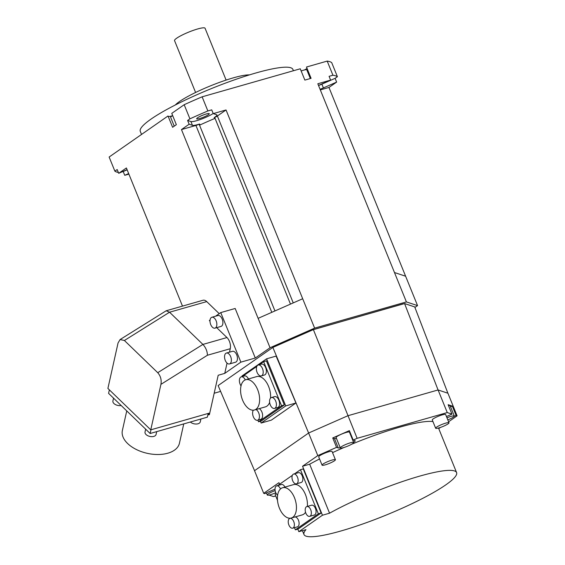 <?xml version="1.0" encoding="UTF-8"?>
<svg xmlns="http://www.w3.org/2000/svg" width="565" height="565" viewBox="0 0 565 565"><rect width="100%" height="100%" fill="white"/><g stroke="black" fill="none" stroke-linecap="round" stroke-linejoin="round"><path stroke-width="0.85" d="M293.426 70.745L292.882 69.403A82.349 12.882 157.9 0 0 255.917 72.97A82.349 12.882 157.9 0 0 176.824 104.221A82.349 12.882 157.9 0 0 140.282 131.37L141.532 134.442M215.583 316.195L220.753 312.593L235.174 308.476L255.295 358.026L270.049 347.743L314.627 328.131L406.405 301.915L317.82 83.754L330.617 80.096L329.084 76.332L332.933 75.23A121.468 18.998 -22.1 0 1 337.418 76.713L331.683 62.588A121.468 18.998 157.9 0 0 327.199 61.098L306.491 67.016L311.082 78.316L304.86 80.096L300.269 68.789L202.122 96.82A121.468 18.998 157.9 0 0 184.183 104.716L171.76 113.374L176.351 124.681L172.615 127.28L168.024 115.98L109.13 157.028L114.872 171.153L117.181 169.542L118.714 173.314L126.391 167.96L182.488 306.11M307.042 68.372A9.266 1.448 -22.1 0 1 304.457 69.954M172.41 115.776A9.266 1.448 -22.1 0 1 168.208 116.425M214.177 393.233L220.618 391.397M128.891 174.126L124.738 175.312L123.205 171.541L121.863 171.93M209.996 321.167L209.354 320.539L210.06 320.051M255.295 358.026L240.874 362.144L220.753 312.593M240.874 362.144L224.75 373.38L218.196 375.259L209.396 414.632L208.577 414.865L208.944 413.227L150.763 429.845L160.926 384.355C161.682 379.892 160.622 376.007 157.741 372.695L124.399 340.49L120.091 339.551L118.057 342.955L107.901 388.438L150.763 429.845M406.405 301.915L417.549 305.609L405.614 276.221L394.476 272.528M414.915 307.452L417.549 305.609M313.045 329.755L403.127 303.864M312.989 329.614L273.008 347.362M447.883 393.212L414.71 306.915L404.575 303.56L438.066 389.97M454.225 416.334L456.117 415.508L457.099 415.833L447.925 393.226L438.087 389.963L347.948 415.713L308.617 433.016L317.791 455.623L336.549 447.367L332.728 437.953L349.368 430.629L353.189 440.05L357.129 438.32L313.37 329.607L404.575 303.56M313.37 329.607L272.853 347.433L218.125 385.577L254.554 470.694M275.021 489.234A9.266 1.448 157.9 0 0 270.6 491.049L264.688 493.648L263.707 493.323L254.525 470.709L308.617 433.016L272.853 347.433M350.208 432.698A9.266 1.448 -22.1 0 1 349.791 432.974M336.443 438.398A9.266 1.448 -22.1 0 1 334.431 438.511L332.728 437.953M353.655 442.494L349.453 432.133A7.204 1.13 157.9 0 0 346.218 432.444A7.204 1.13 157.9 0 0 339.297 435.177A7.204 1.13 157.9 0 0 336.097 437.557L340.307 447.918A7.204 1.13 -22.1 0 1 343.499 445.538A7.204 1.13 -22.1 0 1 350.42 442.805A7.204 1.13 -22.1 0 1 353.655 442.494A7.204 1.13 -22.1 0 1 350.462 444.867A7.204 1.13 -22.1 0 1 343.541 447.607A7.204 1.13 -22.1 0 1 340.307 447.918M353.619 442.395A9.266 1.448 157.9 0 0 355.18 440.778A9.266 1.448 157.9 0 0 354.665 440.538L353.189 440.05M438.087 389.963L447.268 412.57L451.958 414.124L446.456 416.546M438.744 428.623L440.495 427.401M448.582 421.773L457.099 415.833M268.954 495.06L273.538 496.579L275.713 495.957M279.583 484.254L278.948 482.694L263.707 493.323M432.945 421.575A82.349 12.882 157.9 0 0 351.571 444.281M344.212 447.402A82.349 12.882 157.9 0 0 332.545 452.643M319.557 458.964A82.349 12.882 157.9 0 0 309.669 464.211L302.55 466.245L317.791 455.623M336.549 447.367L338.251 447.932A9.266 1.448 157.9 0 0 340.264 447.819M447.268 412.57L357.129 438.32M276.186 493.513A7.204 1.13 157.9 0 0 276.115 493.563A7.204 1.13 157.9 0 0 275.176 494.636L277.5 500.357M335.419 459.719L332.051 451.428A7.204 1.13 157.9 0 0 328.816 451.739A7.204 1.13 157.9 0 0 321.895 454.472A7.204 1.13 157.9 0 0 318.695 456.852L322.064 465.136A7.204 1.13 -22.1 0 1 325.263 462.763A7.204 1.13 -22.1 0 1 332.185 460.03A7.204 1.13 -22.1 0 1 335.419 459.719A7.204 1.13 -22.1 0 1 332.22 462.092A7.204 1.13 -22.1 0 1 325.299 464.826A7.204 1.13 -22.1 0 1 322.064 465.136M448.998 422.804L445.63 414.512A7.204 1.13 157.9 0 0 440.538 415.423A7.204 1.13 157.9 0 0 433.221 418.863A7.204 1.13 157.9 0 0 432.282 419.936L435.643 428.228A7.204 1.13 -22.1 0 1 436.59 427.154A7.204 1.13 -22.1 0 1 443.906 423.715A7.204 1.13 -22.1 0 1 448.998 422.804A7.204 1.13 -22.1 0 1 448.059 423.877A7.204 1.13 -22.1 0 1 440.742 427.317A7.204 1.13 -22.1 0 1 435.643 428.228M456.117 415.508L452.29 406.087L448.137 404.702L451.958 414.124M452.29 406.087L450.559 406.849M446.964 417.803A7.204 1.13 -22.1 0 1 454.295 416.045L450.086 405.684A7.204 1.13 157.9 0 0 448.497 405.599M454.295 416.045A7.204 1.13 -22.1 0 1 453.356 417.118A7.204 1.13 -22.1 0 1 447.812 419.887M275.784 492.729A7.204 1.13 -22.1 0 1 267.28 494.989A7.204 1.13 -22.1 0 1 268.22 493.916A7.204 1.13 -22.1 0 1 275.141 490.618M297.804 529.123L298.843 531.679L322.446 515.231L302.55 466.245M318.363 513.783L295.354 529.822L298.143 529.024L321.153 512.985L303.25 468.901L300.467 469.699L318.363 513.783L321.153 512.985M322.446 515.231L329.557 513.197L309.669 464.211M329.557 513.197A82.349 12.882 -22.1 0 1 409.42 479.24A82.349 12.882 -22.1 0 1 456.591 472.58A82.349 12.882 -22.1 0 1 385.139 515.492A82.349 12.882 -22.1 0 1 303.998 534.539A82.349 12.882 -22.1 0 1 305.955 529.645L298.843 531.679M295.354 529.822L294.485 527.675M290.629 518.176L289.909 518.38A5.092 2.86 74.1 0 1 293.736 521.587A5.092 2.86 74.1 0 1 292.705 528.176A5.092 2.86 74.1 0 1 288.87 524.977A5.092 2.86 74.1 0 1 289.909 518.38M277.662 485.589L292.366 475.342M294.64 473.76L300.467 469.699M307.353 506.417A15.749 8.835 -105.9 0 0 305.432 494.516A15.749 8.835 -105.9 0 0 293.581 484.615L282.606 487.75A15.749 8.835 74.1 0 1 294.45 497.652A15.749 8.835 74.1 0 1 291.257 518.034A15.749 8.835 74.1 0 1 279.407 508.14A15.749 8.835 74.1 0 1 282.606 487.75M291.257 518.034L302.233 514.899A15.749 8.835 -105.9 0 0 305.545 512.271M292.705 528.176L297.423 526.834A5.092 2.86 -105.9 0 0 298.461 520.238A5.092 2.86 -105.9 0 0 294.987 516.975M309.677 516.346L314.401 514.998A5.092 2.86 -105.9 0 0 314.896 514.764A5.092 2.86 -105.9 0 0 315.602 508.853A5.092 2.86 -105.9 0 0 311.598 505.202L306.88 506.551A5.092 2.86 74.1 0 1 310.884 510.202A5.092 2.86 74.1 0 1 310.171 516.113A5.092 2.86 74.1 0 1 309.677 516.346A5.092 2.86 74.1 0 1 305.679 512.695A5.092 2.86 74.1 0 1 306.385 506.784A5.092 2.86 74.1 0 1 306.88 506.551M296.477 483.831L301.194 482.482A5.092 2.86 -105.9 0 0 302.226 475.885A5.092 2.86 -105.9 0 0 298.398 472.686L293.673 474.035A5.092 2.86 74.1 0 1 297.508 477.234A5.092 2.86 74.1 0 1 296.477 483.831A5.092 2.86 74.1 0 1 292.642 480.631A5.092 2.86 74.1 0 1 293.673 474.035M284.965 487.079A5.092 2.86 -105.9 0 0 281.419 484.516L276.702 485.865A5.092 2.86 74.1 0 1 280.487 488.951M277.613 495.187A5.092 2.86 74.1 0 1 275.113 490.462A5.092 2.86 74.1 0 1 276.207 486.098A5.092 2.86 74.1 0 1 276.702 485.865M242.258 376.558L242.011 375.951L266.595 358.81L276.108 356.098L295.947 402.993L271.362 420.127L261.136 423.051L260.409 421.25M266.595 358.81L285.721 405.91L295.947 402.993M285.721 405.91L261.136 423.051M281.54 405.748L258.523 421.787L261.312 420.996L284.322 404.95L266.419 360.865L263.636 361.664L281.54 405.748L284.322 404.95M258.523 421.787L257.866 420.169M242.265 376.558L256.785 366.438M259.236 364.729L263.636 361.664M270.55 398.085A15.749 8.835 -105.9 0 0 268.601 386.481A15.749 8.835 -105.9 0 0 256.757 376.58L245.775 379.715A15.749 8.835 74.1 0 1 257.626 389.617A15.749 8.835 74.1 0 1 254.427 410.006A15.749 8.835 74.1 0 1 242.576 400.105A15.749 8.835 74.1 0 1 245.775 379.715M254.427 410.006L265.409 406.871A15.749 8.835 -105.9 0 0 269.632 402.393M256.002 409.554A5.664 3.178 74.1 0 1 258.721 412.923A5.664 3.178 74.1 0 1 257.569 420.254L260.748 419.343A5.664 3.178 -105.9 0 0 261.899 412.012A5.664 3.178 -105.9 0 0 259.18 408.643M274.541 408.424L277.726 407.513A5.664 3.178 -105.9 0 0 278.27 407.252A5.664 3.178 -105.9 0 0 279.061 400.684A5.664 3.178 -105.9 0 0 274.611 396.623L271.433 397.534A5.664 3.178 74.1 0 1 275.875 401.595A5.664 3.178 74.1 0 1 275.091 408.156A5.664 3.178 74.1 0 1 274.541 408.424A5.664 3.178 74.1 0 1 270.091 404.363A5.664 3.178 74.1 0 1 270.882 397.795A5.664 3.178 74.1 0 1 271.433 397.534M261.334 375.902L264.519 374.998A5.664 3.178 -105.9 0 0 265.67 367.667A5.664 3.178 -105.9 0 0 261.411 364.107L258.226 365.018A5.664 3.178 74.1 0 1 262.485 368.578A5.664 3.178 74.1 0 1 261.334 375.902A5.664 3.178 74.1 0 1 257.075 372.342A5.664 3.178 74.1 0 1 258.226 365.018M248.452 378.953A5.664 3.178 -105.9 0 0 244.433 375.937L241.255 376.848A5.664 3.178 74.1 0 1 245.281 379.885M257.569 420.254A5.664 3.178 74.1 0 1 253.311 416.695A5.664 3.178 74.1 0 1 253.353 410.19M241.029 385.895A5.664 3.178 74.1 0 1 240.704 377.109A5.664 3.178 74.1 0 1 241.255 376.848M229.489 352.172L230.259 348.718A8.235 4.619 -105.9 0 0 226.961 337.552L216.713 327.651M219.22 313.667L206.734 301.604L169.564 312.219L202.906 344.424L226.961 337.552M224.75 373.38L227.045 363.104M229.517 363.945L235.577 362.207A5.664 3.178 -105.9 0 0 236.128 361.946A5.664 3.178 -105.9 0 0 236.912 355.385A5.664 3.178 -105.9 0 0 232.469 351.324L226.403 353.054A5.664 3.178 74.1 0 1 230.852 357.115A5.664 3.178 74.1 0 1 230.061 363.676A5.664 3.178 74.1 0 1 229.517 363.945A5.664 3.178 74.1 0 1 225.068 359.884A5.664 3.178 74.1 0 1 225.859 353.316A5.664 3.178 74.1 0 1 226.403 353.054M214.975 328.145L221.042 326.415A5.664 3.178 -105.9 0 0 221.593 326.153A5.664 3.178 -105.9 0 0 222.377 319.585A5.664 3.178 -105.9 0 0 217.935 315.524L211.868 317.262A5.664 3.178 74.1 0 1 216.317 321.315A5.664 3.178 74.1 0 1 215.526 327.884A5.664 3.178 74.1 0 1 214.975 328.145A5.664 3.178 74.1 0 1 210.533 324.091A5.664 3.178 74.1 0 1 211.317 317.523A5.664 3.178 74.1 0 1 211.868 317.262M208.577 414.865L207.984 414.293L207.341 417.168L150.142 433.503L150.975 429.781M150.142 433.503L108.586 393.367L109.37 389.857M208.174 413.446L207.984 414.293M124.399 340.49L169.564 312.219L166.188 310.771L120.091 339.551M206.734 301.604A8.235 4.619 -105.9 0 0 203.005 300.255L166.188 310.771M160.926 384.355L207.447 355.237C207.277 351.133 205.759 347.531 202.906 344.424L157.741 372.695M126.751 410.91L122.372 430.502A29.232 16.844 12.6 0 0 136.229 449.45A29.232 16.844 12.6 0 0 167.812 453.208A29.232 16.844 12.6 0 0 179.437 443.25L183.752 423.905M190.356 422.02A5.664 3.263 12.6 0 0 196.217 424.033A5.664 3.263 12.6 0 0 200.271 421.857L200.907 419.004M145.657 429.167L145.021 432.013A5.664 3.263 12.6 0 0 147.705 435.679A5.664 3.263 12.6 0 0 153.821 436.406A5.664 3.263 12.6 0 0 156.067 434.478L156.71 431.632M113.544 398.148L112.908 400.995A5.664 3.263 12.6 0 0 113.925 403.516A5.664 3.263 12.6 0 0 121.164 405.515M202.122 96.82L207.864 110.952L211.713 109.85L213.245 113.621L226.042 109.963L217.37 116.009A4.117 0.643 -22.1 0 1 214.665 117.407A92.646 14.492 157.9 0 0 214.199 117.605L214.58 118.544A92.646 14.492 157.9 0 0 199.982 124.971L199.6 124.025A92.646 14.492 157.9 0 0 199.148 124.229A4.117 0.643 -22.1 0 1 195.914 125.451L181.464 129.576L270.049 347.743M181.464 129.576L189.141 124.222L187.608 120.458L189.918 118.848L184.183 104.716M226.042 109.963L302.692 298.744L258.113 318.349M332.933 75.23L327.199 61.098M314.627 328.131L302.692 298.744M214.199 117.605A13.383 2.091 157.9 0 0 216.896 114.985A13.383 2.091 157.9 0 0 216.55 114.716L213.245 113.621M189.141 124.222L192.446 125.324A13.383 2.091 157.9 0 0 199.6 124.025M213.196 113.501A13.383 2.091 -22.1 0 1 200.752 119.349A13.383 2.091 -22.1 0 1 190.921 121.553L187.608 120.458M189.918 118.848A121.468 18.998 -22.1 0 1 207.864 110.952M206.218 113.989A6.794 1.059 157.9 0 0 199.692 116.567A6.794 1.059 157.9 0 0 196.677 118.805A6.794 1.059 157.9 0 0 199.728 118.516A6.794 1.059 157.9 0 0 206.253 115.938A6.794 1.059 157.9 0 0 209.262 113.699A6.794 1.059 157.9 0 0 206.218 113.989M310.326 78.535L306.809 69.869A7.204 1.13 157.9 0 0 301.159 70.978M337.418 76.713L335.109 78.33L321.873 84.15A13.383 2.091 -22.1 0 1 318.54 85.534M320.072 89.298A13.383 2.091 157.9 0 0 323.399 87.921L336.641 82.094L328.964 87.448L320.32 89.913M335.109 78.33L336.641 82.094M328.964 87.448L405.614 276.221M330.617 80.096L318.498 85.428M124.738 175.312L128.672 173.582M127.139 169.811L123.205 171.541M118.375 172.48A121.468 18.998 -22.1 0 1 114.872 171.153M127.069 169.634L118.714 173.314M172.671 115.627A7.204 1.13 157.9 0 0 170.665 117.365L174.232 126.15M249.398 74.905A42.206 6.603 157.9 0 0 233.303 77.857A42.206 6.603 157.9 0 0 175.298 104.998M226.113 80.082L205.067 28.25A16.47 2.578 157.9 0 0 197.672 28.963A16.47 2.578 157.9 0 0 181.859 35.214A16.47 2.578 157.9 0 0 174.55 40.645L195.596 92.469M338.251 447.932L334.431 438.511M207.447 355.237L230.259 348.718M195.914 125.451L271.8 312.332M199.148 124.229L274.964 310.941M214.665 117.407L290.481 304.111M217.37 116.009L293.249 302.897M192.446 125.324L190.921 121.553M323.399 87.921L321.873 84.15M266.426 492.885L267.28 494.989M456.591 472.58L438.504 428.023M303.998 534.539L302.416 530.655"/></g></svg>
